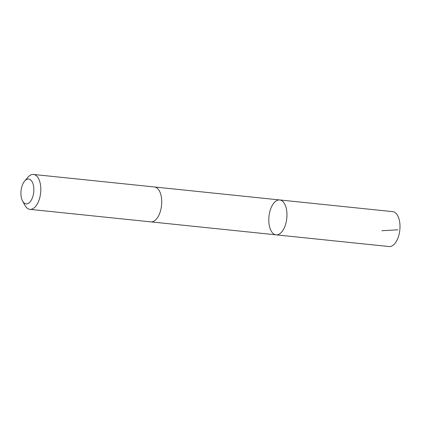 <?xml version="1.0" encoding="UTF-8"?>
<svg xmlns="http://www.w3.org/2000/svg" width="421" height="421" viewBox="0 0 421 421"><rect width="100%" height="100%" fill="white"/><g stroke="black" fill="none" stroke-linecap="round" stroke-linejoin="round"><path stroke-width="0.63" d="M277.944 200.091A17.54 8.957 95.9 0 1 279.686 199.943A17.54 8.957 95.9 0 1 286.785 218.315A17.54 8.957 95.9 0 1 276.071 234.839A17.54 8.957 95.9 0 1 268.84 218.157A17.54 8.957 95.9 0 1 277.944 200.091M389.104 246.543A17.54 8.957 -84.1 0 0 390.846 246.396A17.54 8.957 -84.1 0 0 399.95 228.335A17.54 8.957 -84.1 0 0 392.714 211.647L279.686 199.943A17.54 8.957 95.9 0 1 286.785 218.315A17.54 8.957 95.9 0 1 276.071 234.839L389.104 246.543M22.592 201.054L24.976 205.395A17.54 8.957 -84.1 0 0 29.912 209.353L150.823 221.872A17.54 8.957 -84.1 0 0 152.565 221.725A17.54 8.957 -84.1 0 0 161.675 203.664A17.54 8.957 -84.1 0 0 154.439 186.977L33.522 174.457A17.54 8.957 -84.1 0 0 27.881 177.315L24.66 181.077A12.477 6.373 -84.1 0 0 22.592 201.054A12.477 6.373 -84.1 0 0 27.339 203.764A12.477 6.373 -84.1 0 0 33.706 187.061A12.477 6.373 -84.1 0 0 24.66 181.077M29.912 209.353A17.54 8.957 -84.1 0 0 31.654 209.205A17.54 8.957 -84.1 0 0 40.758 191.139A17.54 8.957 -84.1 0 0 33.522 174.457M381.831 230.734L397.903 229.819M150.992 221.888L276.071 234.839M154.607 186.998L279.686 199.943"/></g></svg>
